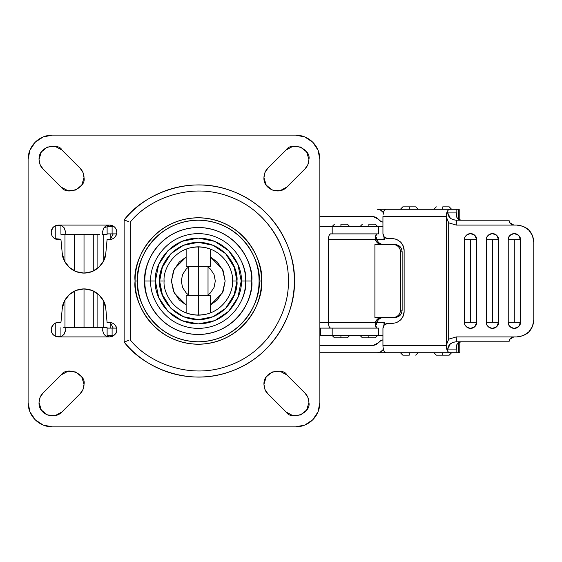 <?xml version="1.0" encoding="UTF-8"?>
<svg xmlns="http://www.w3.org/2000/svg" width="562" height="562" viewBox="0 0 562 562"><rect width="100%" height="100%" fill="white"/><g stroke="black" fill="none" stroke-linecap="round" stroke-linejoin="round"><path stroke-width="0.84" d="M110.819 238.506L113.201 233.89M110.819 323.494L113.201 328.11M188.572 267.027L186.261 268.966L182.573 274.488L181.28 281L182.573 287.512L186.261 293.034L188.572 294.973M208.024 294.973L210.336 293.034L214.024 287.512L215.316 281L214.024 274.488L210.336 268.966L208.024 267.027M130.215 222.194C146.808 200.69 188.888 180.964 229.668 196.686C270.807 211.453 289.76 253.883 288.257 281C289.76 308.117 270.807 350.548 229.668 365.314C188.888 381.036 146.808 361.31 130.215 339.806L130.215 222.194C147.118 200.184 190.202 180.746 230.757 197.1C271.636 212.478 289.662 254.453 288.257 281C289.662 307.547 271.636 349.522 230.757 364.9C190.202 381.254 147.118 361.816 130.215 339.806L130.215 222.194M114.697 227.203L112.344 225.636L104.054 227.582L102.256 232.373L102.256 234.319L102.256 232.373L104.047 227.582L106.52 225.741L109.555 225.081L106.632 225.685M116.032 235.724L116.847 232.373A7.292 7.292 0 0 0 109.555 225.081L58.49 225.081L55.701 225.636L53.334 227.217L51.753 229.584L51.198 232.373L52.013 235.724L54.282 238.33L57.493 239.595L60.921 239.25L62.234 253.251L64.44 260.986L69.288 267.393L76.123 271.622L84.026 273.097L91.929 271.622L98.764 267.386L103.612 260.972L105.811 253.244L107.117 239.25L110.552 239.595L113.763 238.33L116.032 235.724L116.847 232.373L116.292 229.584L114.711 227.217L112.344 225.636L109.555 225.081L58.49 225.081L61.532 225.741L55.715 225.629L53.348 227.203M116.847 232.359L116.292 229.584L114.711 227.217M64.44 301.021L62.234 308.749C62.129 302.096 69.505 288.987 84.019 288.903C98.526 288.98 105.909 302.082 105.811 308.735L107.117 322.75C112.653 321.808 115.891 324.098 116.847 329.627L116.032 326.276L113.763 323.67L110.552 322.405L107.117 322.75L105.811 308.735L103.598 301.007L98.75 294.6L91.915 290.378L84.019 288.903L76.116 290.378L69.288 294.607L64.44 301.021L62.234 308.749L60.921 322.75L57.493 322.405L54.282 323.67L52.013 326.276L51.198 329.627L51.753 332.416L53.334 334.783L55.701 336.364L58.49 336.919L61.406 336.315M264.962 172.548L267.863 168.207L286.1 149.977C291.734 141.062 311.243 149.141 308.924 159.432L306.676 152L300.67 147.075L292.942 146.317L286.1 149.977L267.863 168.207L264.962 172.548L263.943 177.662L266.198 185.095L272.205 190.026L279.939 190.778L286.782 187.111C279.237 195.337 263.185 189.429 263.943 177.662C264.112 173.742 265.419 170.588 267.863 168.207L264.969 172.534M41.293 152.007L39.038 159.432L40.057 164.547L42.958 168.888C40.773 167.104 39.466 163.949 39.038 159.432C38.511 145.059 59.446 143.338 61.848 149.949L80.113 168.221C82.663 170.855 83.963 174.002 84.019 177.662C86.337 187.954 66.829 196.033 61.195 187.125L68.037 190.778L75.765 190.019L81.771 185.095L84.019 177.662L83.007 172.555L80.113 168.221L61.848 149.949L54.999 146.31L47.278 147.082L41.293 152.007L39.038 159.432L40.05 164.533M68.044 371.222L61.195 374.875C66.829 365.967 86.337 374.046 84.019 384.338L81.771 376.905L75.765 371.981L68.044 371.222L61.195 374.875L42.958 393.112L40.064 397.432M307.913 397.467L305.033 393.14C307.569 395.767 308.868 398.915 308.924 402.568C311.243 412.859 291.734 420.938 286.1 412.023L292.942 415.683L300.67 414.925L306.676 410L308.924 402.568L307.913 397.467L305.033 393.14L286.753 374.854L279.904 371.215L272.184 371.988L266.191 376.912L263.943 384.338L264.955 389.438M28.1 159.432L29.948 150.124L35.223 142.235L43.112 136.966L52.414 135.119L295.556 135.119A24.314 24.314 0 0 1 319.869 159.432L319.869 402.568A24.314 24.314 0 0 1 295.556 426.881L52.414 426.881A24.314 24.314 0 0 1 28.1 402.568L28.1 159.432A24.314 24.314 0 0 1 52.414 135.119L295.556 135.119L304.857 136.966L312.746 142.235L318.015 150.124L319.869 159.432L319.869 402.568L318.015 411.876L312.746 419.765L304.857 425.034L295.556 426.881L52.414 426.881L43.112 425.034L35.223 419.765L29.948 411.876L28.1 402.568L28.1 159.432L29.948 150.124M102.256 327.681L99.825 327.681L102.256 327.681L102.256 329.627L102.256 327.681L107.117 327.681L104.328 327.681M104.188 334.573L105.979 335.992M106.632 336.315L109.555 336.919L112.344 336.364L114.711 334.783L116.292 332.416L116.847 329.627L116.032 326.276M62.059 335.992L63.85 334.58M53.348 334.797L55.701 336.364L61.525 336.259L63.991 334.418L65.789 329.627L65.789 327.681L68.22 327.681L65.789 327.681L65.789 329.627L63.991 334.418L61.525 336.259L58.49 336.919L109.555 336.919L106.513 336.259L104.04 334.404L102.256 329.627L104.04 334.404L106.513 336.259L109.555 336.919C114.831 335.507 117.261 333.076 116.847 329.627M305.018 168.874L307.913 164.54L308.924 159.432C308.868 163.092 307.569 166.24 305.018 168.874L286.782 187.111L305.018 168.874L307.913 164.54M40.05 397.467L39.038 402.568L41.293 410L47.299 414.925L55.02 415.683L61.869 412.023C54.317 420.236 38.279 414.327 39.038 402.568C39.207 398.648 40.513 395.493 42.958 393.112L40.057 397.453L39.038 402.568L41.293 410M286.1 412.023L267.863 393.793L264.962 389.452L267.849 393.779C265.678 392.009 264.372 388.855 263.943 384.338L264.962 389.452L267.863 393.793L286.1 412.023L292.942 415.683M105.986 226.008L104.195 227.42M102.256 234.319L107.117 234.319L107.117 225.081L107.117 234.319L104.328 234.319M65.789 234.319L68.22 234.319L65.789 234.319L65.789 232.373L65.789 234.319L60.921 234.319L63.717 234.319M63.857 227.427L62.066 226.008M61.413 225.685L58.49 225.081L61.532 225.741L64.005 227.596L65.789 232.373L64.005 227.596L61.532 225.741M68.22 234.319L99.825 234.319L68.22 234.319M63.717 327.681L65.789 327.681M99.825 327.681L68.22 327.681L99.825 327.681M266.191 376.912L263.943 384.338C263.416 369.965 284.351 368.243 286.753 374.854L279.904 371.215M84.019 384.338C83.963 388.005 82.656 391.152 80.106 393.793L83.007 389.452L84.019 384.338L81.771 376.905M264.955 172.562L263.943 177.662L266.198 185.095M61.195 187.125L42.958 168.888L61.195 187.125L68.037 190.778M40.057 164.547L42.944 168.874L40.057 164.547M61.869 412.023L80.106 393.793L61.869 412.023L55.02 415.683M124.139 342.026C130.426 349.669 137.718 356.182 146.022 361.563C154.318 366.951 163.24 370.955 172.78 373.589C182.313 376.217 192.028 377.348 201.913 376.976C211.804 376.596 221.4 374.742 230.715 371.405C240.03 368.068 248.622 363.396 256.49 357.404C264.358 351.412 271.144 344.365 276.834 336.273C282.531 328.18 286.873 319.42 289.859 309.992C292.844 300.558 294.34 290.891 294.34 281C294.34 271.109 292.844 261.442 289.859 252.008C286.873 242.58 282.531 233.82 276.834 225.727C271.144 217.635 264.358 210.588 256.49 204.596C248.622 198.604 240.03 193.932 230.715 190.595C221.4 187.258 211.804 185.404 201.913 185.024C192.028 184.652 182.313 185.783 172.78 188.41C163.24 191.045 154.318 195.049 146.022 200.437C137.718 205.818 130.426 212.331 124.139 219.974L124.139 342.026L128.375 340.488L124.139 342.026C141.476 365.806 187.139 388.033 231.375 371.166C275.956 355.317 295.942 309.683 294.34 281C295.942 252.317 275.956 206.683 231.375 190.834C187.139 173.967 141.476 196.194 124.139 219.974L124.139 342.026M53.334 227.217L52.54 228.158L51.198 232.373L52.013 235.724M105.811 308.735L103.598 301.007M52.013 326.276L51.198 329.627C52.751 323.691 55.996 321.401 60.921 322.75L62.234 308.749M83.007 172.555L80.113 168.221M61.848 149.949L54.999 146.31M81.771 185.095L84.019 177.662M308.924 159.432L306.676 152M61.195 374.875L42.958 393.112M305.033 393.14L286.753 374.854M306.676 410L308.924 402.568M51.198 329.641L51.746 332.409L53.334 334.783M65.466 331.77L65.705 330.723M61.525 336.259L58.49 336.919C53.748 336.287 51.318 333.856 51.198 329.627M104.068 334.439L104.715 335.085M105.459 335.669L106.471 336.238M106.527 336.266L107.609 336.659M108.473 336.842L109.513 336.919M54.725 238.618L60.914 239.25A7.292 7.292 0 0 1 51.198 232.373C51.318 228.144 53.748 225.713 58.49 225.081M116.847 232.373C115.891 237.902 112.653 240.192 107.117 239.25L105.811 253.244C105.916 259.89 98.547 273.013 84.026 273.097C69.512 273.02 62.129 259.904 62.234 253.251L60.921 239.25M272.177 229.661C277.41 237.199 281.4 245.348 284.147 254.101M124.328 341.963L125.235 341.64M125.242 220.367L124.335 220.044M125.115 341.675L124.286 341.977M124.286 220.023L125.129 220.332M60.921 336.919L60.921 327.681L60.921 336.919M107.117 327.681L107.117 336.919L107.117 327.681M60.921 234.319L60.921 225.081L60.921 234.319M128.375 221.512L124.139 219.974L128.375 221.512M104.047 227.582L106.52 225.741L109.555 225.081M58.49 336.919L109.555 336.919M113.25 335.402L111.199 336.736L113.25 335.402M111.199 225.264L113.25 226.598L111.199 225.264M368.862 224.168L375.311 224.168L368.862 224.168L368.862 226.598L368.862 224.168M340.916 224.168L347.365 224.168L340.916 224.168L340.916 226.598L340.916 224.168M368.862 337.832L375.311 337.832L362.42 337.832L368.862 337.832L368.862 335.402L368.862 337.832M340.916 337.832L347.365 337.832L334.474 337.832L340.916 337.832L340.916 335.402L340.916 337.832M107.117 335.402L112.105 335.402L112.105 328.11L116.692 328.11L107.117 328.11L112.105 328.11L112.105 335.402L114.009 335.402L107.117 335.402M114.009 226.598L107.117 226.598L114.009 226.598M319.722 328.11L320.389 328.11L320.389 335.402L319.869 335.402L382.94 335.402L378.76 335.402L378.76 328.11L376.954 328.11L375.95 327.217L375.191 324.752L376.519 324.752L375.191 324.752L375.247 322.518L351.58 322.518L375.247 322.518C376.547 319.258 378.767 317.572 381.9 317.46L377.783 318.858L375.247 322.518L375.191 324.752L376.954 328.11L330.379 328.11L378.76 328.11L378.76 335.402L320.389 335.402L320.389 328.11L331.376 328.11L319.736 328.11M384.668 324.562L384.668 322.518L384.001 322.518L384.001 325.265L384.001 322.518L376.519 322.518L384.591 322.518M328.341 322.518L319.869 322.518L328.341 322.518L329.079 326.543L330.379 328.11C329.332 327.871 328.651 326.002 328.341 322.518L328.341 239.482L328.341 322.518L351.58 322.518L328.341 322.518M331.531 328.11L332.184 328.11L332.184 335.402L332.184 328.11L331.531 328.11M330.379 233.89L329.079 235.457L328.341 239.482L375.247 239.482L377.783 243.142L381.9 244.54L374.91 244.54L374.91 317.46L381.9 317.46L374.91 317.46L374.91 244.54L374.91 317.46L393.541 317.46L396.217 316.905L398.486 315.324L399.996 312.957L400.53 310.168L402.139 310.168L401.605 312.957L400.095 315.324L397.826 316.905L395.149 317.46L374.91 317.46L374.91 244.54L393.541 244.54L381.9 244.54C378.767 244.428 376.547 242.742 375.247 239.482L328.341 239.482C328.651 235.998 329.332 234.129 330.379 233.89L378.76 233.89L378.76 226.598L382.94 226.598L319.869 226.598L332.184 226.598L332.184 233.89L332.184 226.598L378.76 226.598L378.76 233.89L330.379 233.89M395.149 244.54L393.541 244.54C397.777 244.983 400.109 247.413 400.53 251.832L402.139 251.832L402.139 310.168L402.139 251.832L400.53 251.832L400.53 310.168L400.53 251.832L399.996 249.043L398.486 246.676L396.217 245.095L393.541 244.54L397.826 245.095L400.095 246.676L401.605 249.043L402.139 251.832C401.718 247.413 399.385 244.983 395.149 244.54L383.509 244.54L380.832 243.985M395.149 317.46C399.385 317.017 401.718 314.587 402.139 310.168L400.53 310.168C400.109 314.587 397.777 317.017 393.541 317.46L383.509 317.46L380.818 318.022M383.509 317.46C379.294 317.923 376.969 320.354 376.519 324.752M116.692 233.89L107.117 233.89L112.105 233.89L112.105 226.598L112.105 233.89L116.692 233.89M376.519 237.248L375.191 237.248L375.95 234.783L376.954 233.89L375.191 237.248L376.519 237.248C376.969 241.646 379.294 244.077 383.509 244.54M376.856 239.482L384.001 239.482L384.001 236.735L384.001 239.482L376.519 239.482M384.668 237.438L384.668 239.482L384.001 239.482L384.591 239.482M331.531 233.89L332.184 233.89L331.531 233.89M375.247 239.482L375.191 237.248L375.247 239.482M198.295 242.341L183.507 245.285L170.96 253.666L162.58 266.205L159.636 281C158.084 292.31 169.682 319.132 198.295 319.659C226.915 319.132 238.513 292.31 236.96 281L232.457 281C233.834 290.99 223.585 314.692 198.295 315.163C173.012 314.692 162.762 290.99 164.139 281C162.762 271.01 173.012 247.308 198.295 246.837C223.585 247.308 233.834 271.01 232.457 281L236.96 281C238.513 269.69 226.915 242.868 198.295 242.341C169.682 242.868 158.084 269.69 159.636 281L164.139 281C162.762 271.01 173.012 247.308 198.295 246.837C223.585 247.308 233.834 271.01 232.457 281C233.834 290.99 223.585 314.692 198.295 315.163C173.012 314.692 162.762 290.99 164.139 281L159.636 281L162.58 295.795L170.96 308.334L183.507 316.715L198.295 319.659L213.089 316.715L225.636 308.334L234.017 295.795L236.96 281L234.017 266.205L225.636 253.666L213.089 245.285L198.295 242.341L213.167 245.313M242.103 299.146C244.505 293.336 245.713 287.287 245.713 281L241.21 281C242.939 293.554 230.062 323.326 198.295 323.916C166.535 323.326 153.658 293.554 155.386 281L158.653 264.576L167.954 250.652L181.877 241.351L198.295 238.084L214.719 241.351L228.643 250.652L237.944 264.576L241.21 281L237.944 297.424L228.643 311.348L214.719 320.649L198.295 323.916L181.877 320.649L167.954 311.348L158.653 297.424L155.386 281L150.883 281L155.386 281C153.658 268.446 166.535 238.674 198.295 238.084C230.062 238.674 242.939 268.446 241.21 281L245.713 281C245.713 274.713 244.505 268.664 242.103 262.854M225.165 281L222.355 292.964L210.455 304.962L217.297 299.996L223.121 291.285L225.165 281L223.121 270.715L217.297 262.004L210.455 257.038L222.355 269.036L225.165 281L223.121 291.285M186.141 304.962L174.241 292.964L171.431 281L173.475 291.285L179.299 299.996L186.141 304.962M215.246 246.254L213.862 245.615M213.082 245.278L207.764 243.522M204.905 242.91L201.716 242.489M194.923 242.489L191.67 242.91M188.832 243.522L186.219 244.273M182.608 311.341L183.121 311.608M185.158 312.535L186.338 312.999M188.86 313.828L191.733 314.523M195.042 315.008L201.646 314.994M211.249 312.613L207.771 313.821M213.989 250.659L213.476 250.392M211.438 249.465L210.258 249.001M207.736 248.172L204.863 247.477M201.554 246.992L194.951 247.006M185.348 249.388L188.825 248.179M181.35 315.746L182.734 316.385M183.514 316.722L194.881 319.511M186.31 317.755L188.825 318.478M201.667 319.511L204.884 319.097M207.764 318.478L210.378 317.727M185.474 317.474L186.261 317.734M204.849 319.097L211.122 317.474M213.862 316.392L214.305 316.188M204.898 314.516L198.323 315.163L191.726 314.523L186.261 312.971M211.122 244.526L204.877 242.903M191.74 242.903L185.474 244.526M182.734 245.608L182.292 245.812M191.698 247.484L198.274 246.837L204.87 247.477L210.336 249.029M186.141 257.038L179.299 262.004L173.475 270.715L171.431 281L174.241 269.036L186.141 257.038M173.475 270.715L179.299 262.004M210.455 257.038L217.297 262.004M251.79 281C253.94 265.355 237.888 228.242 198.295 227.512C158.709 228.242 142.657 265.355 144.806 281L150.883 281C148.979 267.133 163.205 234.235 198.295 233.588C233.392 234.235 247.617 267.133 245.713 281L251.79 281C251.79 288.095 250.434 294.917 247.716 301.471C245.004 308.025 241.14 313.807 236.124 318.823C231.108 323.838 225.32 327.702 218.766 330.421C212.211 333.133 205.39 334.488 198.295 334.488C191.206 334.488 184.378 333.133 177.831 330.421C171.277 327.702 165.488 323.838 160.472 318.823C155.456 313.807 151.592 308.025 148.881 301.471C146.162 294.917 144.806 288.095 144.806 281C144.806 273.905 146.162 267.083 148.881 260.529C151.592 253.975 155.456 248.193 160.472 243.177C165.488 238.162 171.277 234.298 177.831 231.579C184.378 228.867 191.206 227.512 198.295 227.512C205.39 227.512 212.211 228.867 218.766 231.579C225.32 234.298 231.108 238.162 236.124 243.177C241.14 248.193 245.004 253.975 247.716 260.529C250.434 267.083 251.79 273.905 251.79 281L245.713 281C247.617 294.867 233.392 327.765 198.295 328.412C163.205 327.765 148.979 294.867 150.883 281C148.979 267.133 163.205 234.235 198.295 233.588C233.392 234.235 247.617 267.133 245.713 281C247.617 294.867 233.392 327.765 198.295 328.412C163.205 327.765 148.979 294.867 150.883 281L144.806 281C142.657 296.645 158.709 333.758 198.295 334.488C237.888 333.758 253.94 296.645 251.79 281M261.513 281C264.056 262.51 245.088 218.646 198.295 217.782C151.508 218.646 132.541 262.51 135.084 281L137.514 281C135.07 263.22 153.307 221.042 198.295 220.213C243.29 221.042 261.527 263.22 259.082 281L261.513 281C261.513 289.381 259.911 297.446 256.701 305.194C253.497 312.936 248.924 319.771 243.002 325.7C237.073 331.629 230.237 336.195 222.489 339.406C214.747 342.609 206.683 344.218 198.295 344.218C189.914 344.218 181.849 342.609 174.108 339.406C166.359 336.195 159.524 331.629 153.595 325.7C147.673 319.771 143.099 312.936 139.896 305.194C136.685 297.446 135.084 289.381 135.084 281C132.541 262.51 151.508 218.646 198.295 217.782C245.088 218.646 264.056 262.51 261.513 281C264.056 299.49 245.088 343.354 198.295 344.218C151.508 343.354 132.541 299.49 135.084 281C135.084 272.619 136.685 264.554 139.896 256.806C143.099 249.064 147.673 242.229 153.595 236.3C159.524 230.371 166.359 225.805 174.108 222.594C181.849 219.391 189.914 217.782 198.295 217.782C206.683 217.782 214.747 219.391 222.489 222.594C230.237 225.805 237.073 230.371 243.002 236.3C248.924 242.229 253.497 249.064 256.701 256.806C259.911 264.554 261.513 272.619 261.513 281L259.082 281C259.082 272.942 257.544 265.187 254.453 257.74C251.369 250.294 246.978 243.718 241.281 238.021C235.576 232.317 229.008 227.926 221.561 224.842C214.115 221.758 206.359 220.213 198.295 220.213C190.237 220.213 182.481 221.758 175.035 224.842C167.588 227.926 161.013 232.317 155.316 238.021C149.618 243.718 145.228 250.294 142.137 257.74C139.053 265.187 137.514 272.942 137.514 281C137.514 289.058 139.053 296.813 142.137 304.26C145.228 311.706 149.618 318.282 155.316 323.979C161.013 329.683 167.588 334.074 175.035 337.158C182.481 340.242 190.237 341.787 198.295 341.787C206.359 341.787 214.115 340.242 221.561 337.158C229.008 334.074 235.576 329.683 241.281 323.979C246.978 318.282 251.369 311.706 254.453 304.26C257.544 296.813 259.082 289.058 259.082 281C261.527 298.78 243.29 340.958 198.295 341.787C153.307 340.958 135.07 298.78 137.514 281L135.084 281C132.541 299.49 151.508 343.354 198.295 344.218C245.088 343.354 264.056 299.49 261.513 281M225.755 253.785L234.768 268.179L236.96 281L234.768 293.821L225.755 308.215M225.51 308.461L213.251 316.652M212.928 316.785L198.47 319.659M198.126 319.659L183.662 316.785M183.345 316.652L171.087 308.461M170.841 308.215L161.828 293.821L159.636 281L161.828 268.179L170.841 253.785M171.087 253.539L183.345 245.348M183.662 245.215L198.126 242.341M198.47 242.341L212.928 245.215M213.251 245.348L225.51 253.539M210.455 295.591L198.295 295.591L198.295 315.036L198.295 266.409L210.455 266.409L198.295 266.409L198.295 295.591L186.141 295.591L210.455 295.591L210.455 312.922M201.14 246.964L198.295 246.964L198.295 266.409L198.295 246.964L195.457 246.964M84.019 234.319L84.019 273.097L84.019 234.319M84.019 288.903L84.019 327.681L84.019 288.903M442.772 206.844L449.214 206.844L442.772 206.844L442.772 209.275L442.772 206.844M409.262 206.844L402.813 206.844L415.704 206.844L409.262 206.844L409.262 209.275L409.262 206.844M446.614 343.979L448.701 339.153L448.701 222.847L456.274 225.081L456.372 220.213C451.138 219.777 448.258 217.339 447.738 212.921L446.657 212.921L446.221 216.567L448.701 222.84L448.701 339.153L446.221 345.433L446.657 349.079L447.738 349.079C448.258 344.661 451.138 342.223 456.372 341.787L456.274 336.919L448.701 339.153L456.274 336.919L516.766 336.919L523.278 335.626L528.793 331.938L532.481 326.417L533.781 319.904L533.781 242.096L532.481 235.583L528.793 230.062L523.278 226.374L516.766 225.081L456.274 225.081L448.701 222.847L446.614 218.021L446.614 343.979L446.614 218.021M442.772 355.156L449.214 355.156L436.33 355.156L442.772 355.156L442.772 352.725L442.772 355.156M409.262 355.156L402.813 355.156L409.262 355.156L409.262 352.725L409.262 355.156M55.245 225.84L55.245 238.906L55.245 225.84M55.245 323.094L55.245 336.16L55.245 323.094M319.869 352.725L396.646 352.725L377.509 352.725L380.446 351.988L382.785 349.929A7.292 6.702 90 0 1 383.354 349.234L382.785 349.929A7.292 6.702 90 0 1 377.509 352.725L319.869 352.725M396.646 209.275L377.509 209.275A7.292 6.702 90 0 1 382.785 212.071L380.446 210.012L377.509 209.275L396.646 209.275M319.869 345.433L373.287 345.433L319.869 345.433M373.287 216.567L319.869 216.567L373.287 216.567L376.224 217.304L380.91 221.421L382.94 222.095A7.292 6.702 90 0 1 378.57 219.363L373.287 216.567M391.981 323.55L387.408 323.55L384.246 324.977L382.94 328.412L382.94 345.433L446.221 345.433L382.94 345.433L382.94 328.412A4.861 4.468 90 0 1 387.408 323.55L391.981 323.55L396.632 322.623L391.981 323.55L396.632 322.623L400.573 319.989C402.989 317.361 404.176 314.495 404.134 311.39L403.214 316.048L400.573 319.989L396.632 322.623L391.981 323.55M396.203 239.208L391.981 238.45L396.632 239.377L400.573 242.011C402.989 244.639 404.176 247.505 404.134 250.61C404.176 247.505 402.989 244.639 400.573 242.011L396.632 239.377L391.981 238.45L387.408 238.45A4.861 4.468 90 0 1 382.94 233.588L382.94 216.567L446.221 216.567L382.94 216.567L382.94 233.588L384.246 237.023L387.408 238.45L391.981 238.45L396.632 239.377L400.573 242.011L403.214 245.952L404.134 250.61L404.134 311.39L404.134 250.61L403.214 245.952M403.214 316.048L404.134 311.39C404.176 314.495 402.989 317.361 400.573 319.989M446.221 216.567L446.657 212.921L447.359 211.663A7.292 2.88 -90 0 1 449.495 209.275L385.82 209.275A7.292 2.88 90 0 0 383.017 214.867L384.036 210.841L385.82 209.275L449.495 209.275L448.328 209.9L447.359 211.663L447.738 212.921L456.836 212.921L456.836 217.368L456.836 209.275L449.495 209.275L456.836 209.275L456.836 217.368L456.836 212.921L456.442 215.288L456.899 217.501L459.042 219.644M383.017 347.133L382.94 345.433L383.017 347.133A7.292 2.88 90 0 0 385.82 352.725L384.036 351.159L383.017 347.133M467.422 234.466L470.183 233.609M470.577 233.602L474.876 235.38L476.653 239.679L476.653 322.321L474.876 326.62L470.577 328.398A6.077 6.077 -90 0 0 476.653 322.321L464.472 322.321C464.128 325.194 466.151 327.225 470.549 328.398C474.946 327.225 476.976 325.194 476.632 322.321L476.632 322.321A6.077 6.077 90 0 1 470.549 328.398A6.077 6.077 90 0 1 464.472 322.321L476.653 322.321L476.653 239.679L476.632 322.321L476.632 239.679L470.499 239.679L470.499 322.321L470.499 239.679L464.472 239.679L464.472 322.321L464.472 239.679L476.632 239.679C476.976 236.806 474.946 234.775 470.549 233.602C466.151 234.775 464.128 236.806 464.472 239.679A6.077 6.077 90 0 1 470.549 233.602A6.077 6.077 90 0 1 476.632 239.679L476.653 239.679A6.077 6.077 -90 0 0 470.577 233.602L470.549 233.602M470.183 328.391L467.422 327.534M489.305 234.466L492.066 233.609M492.46 233.602L496.759 235.38L498.536 239.679L498.536 322.321L496.759 326.62L492.46 328.398A6.077 6.077 -90 0 0 498.536 322.321L486.355 322.321C486.011 325.194 488.034 327.225 492.431 328.398C496.829 327.225 498.859 325.194 498.515 322.321L498.515 322.321A6.077 6.077 90 0 1 492.431 328.398A6.077 6.077 90 0 1 486.355 322.321L498.536 322.321L498.536 239.679L498.515 322.321L498.515 239.679L492.382 239.679L492.382 322.321L492.382 239.679L486.355 239.679L486.355 322.321L486.355 239.679L498.515 239.679C498.859 236.806 496.829 234.775 492.431 233.602C488.034 234.775 486.011 236.806 486.355 239.679A6.077 6.077 90 0 1 492.431 233.602A6.077 6.077 90 0 1 498.515 239.679L498.536 239.679A6.077 6.077 -90 0 0 492.46 233.602L492.431 233.602M492.066 328.391L489.305 327.534M511.188 234.466L513.949 233.609M514.342 233.602L518.642 235.38L520.419 239.679L520.419 322.321L518.642 326.62L514.342 328.398A6.077 6.077 -90 0 0 520.419 322.321L508.238 322.321C507.893 325.194 509.917 327.225 514.314 328.398C518.712 327.225 520.742 325.194 520.391 322.321A6.077 6.077 90 0 1 514.314 328.398A6.077 6.077 90 0 1 508.238 322.321L520.419 322.321L520.419 239.679L520.391 322.321L520.391 239.679L514.265 239.679L514.265 322.321L514.265 239.679L508.238 239.679L508.238 322.321L508.238 239.679L520.391 239.679C520.742 236.806 518.712 234.775 514.314 233.602C509.917 234.775 507.893 236.806 508.238 239.679A6.077 6.077 90 0 1 514.314 233.602A6.077 6.077 90 0 1 520.391 239.679L520.419 239.679A6.077 6.077 -90 0 0 514.342 233.602L514.314 233.602M513.949 328.391L511.188 327.534M446.221 345.433L446.657 349.079L447.738 349.079L447.359 350.337L446.657 349.079L447.359 350.337A7.292 2.88 -90 0 0 449.495 352.725L385.82 352.725L458.409 352.725L458.409 342.715L458.409 352.725L456.836 352.725L456.836 344.632L456.836 349.079L447.738 349.079L447.359 350.337L448.328 352.1L449.495 352.725L456.836 352.725L456.836 344.632L456.836 349.079L456.442 346.712L456.836 349.079L447.738 349.079L450.267 343.923L453.07 342.342L456.372 341.787L508.996 341.787L456.372 341.787L456.274 336.919L516.885 336.919L513.858 336.919L509.643 339.364M458.409 352.725L459.793 352.725L458.409 352.725M382.94 339.905L380.91 340.579L376.224 344.696L373.287 345.433L378.57 342.637A7.292 6.702 90 0 1 382.94 339.905M383.544 349.929L382.785 349.929L383.544 349.929M516.885 225.081L516.766 225.081C527.079 226.107 532.748 231.783 533.781 242.096L533.9 242.096C532.874 231.783 527.198 226.107 516.885 225.081L513.858 225.081L516.885 225.081L523.398 226.374L528.919 230.062L532.607 235.583L533.9 242.096L533.9 319.904L532.607 326.417L528.919 331.938L523.398 335.626L516.885 336.919C527.198 335.893 532.874 330.217 533.9 319.904L533.9 242.096L533.781 319.904C532.748 330.217 527.079 335.893 516.766 336.919L516.885 336.919M510.746 338.05L510.12 338.668M461.859 341.787L461.198 341.808L461.859 341.787M459.042 342.356L456.899 344.499L458.452 342.68L461.198 341.808M456.569 345.497L456.899 344.499M508.996 341.787L509.65 339.357L511.385 337.6L513.858 336.919L511.385 337.6L509.65 339.357L509.003 341.703M458.409 209.275L458.409 219.285L458.409 209.275L456.836 209.275L458.409 209.275M383.354 212.766A7.292 6.702 90 0 1 382.785 212.071L383.544 212.071L382.785 212.071L383.354 212.766M461.198 220.192L458.452 219.321L456.899 217.501L456.442 215.288M509.643 222.636L513.858 225.081L456.274 225.081L456.372 220.213L508.996 220.213L456.372 220.213L453.07 219.658M450.267 218.077L447.738 212.921L456.836 212.921L456.723 213.293M513.858 225.081L511.385 224.4L509.65 222.643L508.996 220.213L509.65 222.643L511.385 224.4L513.858 225.081M446.657 212.921L447.738 212.921L447.359 211.663L446.657 212.921M103.801 234.319L103.801 260.578L103.801 234.319M103.801 301.422L103.801 327.681L103.801 301.422M97.1 234.319L97.1 268.762L97.1 234.319M97.1 293.238L97.1 327.681L97.1 293.238M186.141 266.409L198.295 266.409L186.141 266.409L186.141 249.078M201.14 315.036L195.457 315.036M110.819 328.11L110.819 322.447M110.819 239.553L110.819 233.89M362.42 224.168L359.989 226.598M334.474 224.168L332.044 226.598M375.311 337.832L377.741 335.402M347.365 337.832L349.796 335.402M334.474 337.832L332.044 335.402M362.42 337.832L359.989 335.402M347.365 224.168L349.796 226.598M375.311 224.168L377.741 226.598M210.455 266.409L210.455 249.078M93.749 234.319L93.749 270.821M93.749 291.179L93.749 327.681M436.33 206.844L433.899 209.275M402.813 206.844L400.383 209.275M449.214 355.156L451.644 352.725M415.704 355.156L418.135 352.725M64.974 327.681L64.974 300.017M64.974 261.983L64.974 234.319M208.024 266.409L208.024 295.591M188.572 266.409L188.572 295.591M459.793 352.725L459.793 342.068M402.813 355.156L400.383 352.725M436.33 355.156L433.899 352.725M459.793 219.932L459.793 209.275M415.704 206.844L418.135 209.275M449.214 206.844L451.644 209.275M74.296 234.319L74.296 270.821M74.296 291.179L74.296 327.681M186.141 312.922L186.141 295.591"/></g></svg>
